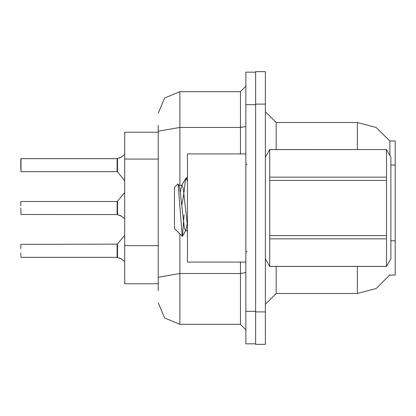 <?xml version="1.0" encoding="UTF-8"?>
<svg xmlns="http://www.w3.org/2000/svg" width="416" height="416" viewBox="0 0 416 416"><rect width="100%" height="100%" fill="white"/><g stroke="black" fill="none" stroke-linecap="round" stroke-linejoin="round"><path stroke-width="0.62" d="M357.328 266.432L357.328 293.483L376.152 288.475L390 274.768L389.808 275.09L395.2 275.09L395.2 140.91L389.886 141.045L376.059 127.473L357.328 122.517L276.172 122.517L276.172 149.568M158.226 283.743L124.68 283.743L124.68 132.257L158.226 132.257M255.611 311.88L255.611 344.344L265.351 344.344L265.351 311.88L255.611 311.88M265.351 104.12L265.351 71.656L255.611 71.656L255.611 104.12L265.351 104.12L265.351 311.88M158.226 290.779L158.226 125.221M245.872 311.34L245.872 343.803L255.611 343.803L255.611 72.197L245.872 72.197L245.872 311.34L255.611 311.34M158.226 281.039L158.226 252.678M20.8 244.577L20.8 248.685M20.8 253.011L21.018 257.338L117.104 257.338L117.104 244.358L117.114 257.332L121.269 258.809L124.68 261.685M20.8 201.724L20.8 205.837M117.104 208L117.114 214.479L117.104 201.505L117.525 201.308L117.53 214.614L121.269 215.956L124.68 218.837M117.447 214.562L21.018 214.484L20.8 208M20.8 167.315L21.018 158.662L21.018 171.642L20.8 167.315M117.114 158.668L117.53 158.538L117.104 158.668L117.104 171.642L117.104 158.662L21.018 158.662M20.8 165.152L20.8 158.881M245.872 153.894L187.439 153.894L187.439 262.106L245.872 262.106M265.351 157.144L269.724 149.568L386.5 149.568L390.874 157.144L390.874 258.856L386.5 266.432L386.5 238.857L269.724 238.857L269.724 266.432L386.5 266.432M386.5 149.568L269.724 149.599L269.724 238.857M269.724 177.143L386.5 177.143L386.5 180.456L269.724 180.456M269.724 235.544L386.5 235.544L386.5 238.857M187.439 230.797L185.474 230.797L184.33 227.739L179.748 188.261L178.989 185.531L177.882 183.96L174.455 187.387L174.455 228.613L182.437 236.324L184.106 214.864M276.172 266.432L276.172 293.483L265.351 304.304M357.328 149.568L357.328 122.517L376.059 127.473L389.886 141.045L389.901 155.459M179.868 234.026L179.868 324.324L164.564 317.985L158.226 302.682M179.868 324.324L240.464 324.324L240.464 262.106M158.226 113.318L164.564 98.015L179.868 91.676L179.868 127.442L240.464 127.442L240.464 91.676L245.872 86.268M21.018 244.358L117.525 244.156L117.53 257.462L121.763 259.173M124.68 154.315L121.087 157.295L117.53 158.538L117.525 171.844L117.104 171.642L117.104 165.152M117.447 257.416L117.114 257.332M117.114 214.479L121.763 216.32M187.439 225.727L183.18 188.261L182.036 185.203L181.652 185.531L180.32 192.031M187.439 181.548L186.332 177.767L186.035 178.017L185.188 181.818L184.09 192.197M187.19 223.969L185.858 230.469M246.953 164.715L246.194 164.408L245.872 163.634M246.953 251.285L246.194 251.592L245.872 252.366M357.328 293.483L276.172 293.483M276.172 122.517L265.351 111.696L276.172 122.517M179.868 91.676L240.464 91.676M245.872 329.732L240.464 324.324M124.68 235.321L117.104 244.358L117.104 250.848M121.269 157.191L117.53 158.538L121.763 156.827M386.5 177.143L386.5 149.599M386.5 235.544L386.5 180.456M265.351 258.856L269.724 266.432M186.332 177.767L187.439 177.767M178.116 184.038L182.239 236.397M183.924 193.31L181.782 205.166M269.724 266.401L386.5 266.401M178.989 185.531L178.599 185.203M120.775 258.586L121.269 258.809M120.775 215.738L121.269 215.961M395.2 240.802L390.874 240.802M395.2 165.053L390.874 165.053M158.226 159.078L124.68 159.078M158.226 245.648L124.68 245.648M265.564 156.775L265.351 156.406M245.872 272.584L240.464 273.525L179.868 273.525L158.226 277.285M245.872 104.66L255.611 104.66M158.226 131.201L179.868 127.442L179.868 185.203M240.464 153.894L240.464 127.442L245.872 126.506M21.018 201.505L117.104 201.505M117.525 201.308L124.68 192.468M21.018 171.642L117.104 171.642M117.525 171.844L124.68 180.679M178.797 185.203L182.036 185.203M181.652 185.531L186.035 178.017M185.666 230.797L182.437 236.324"/></g></svg>
